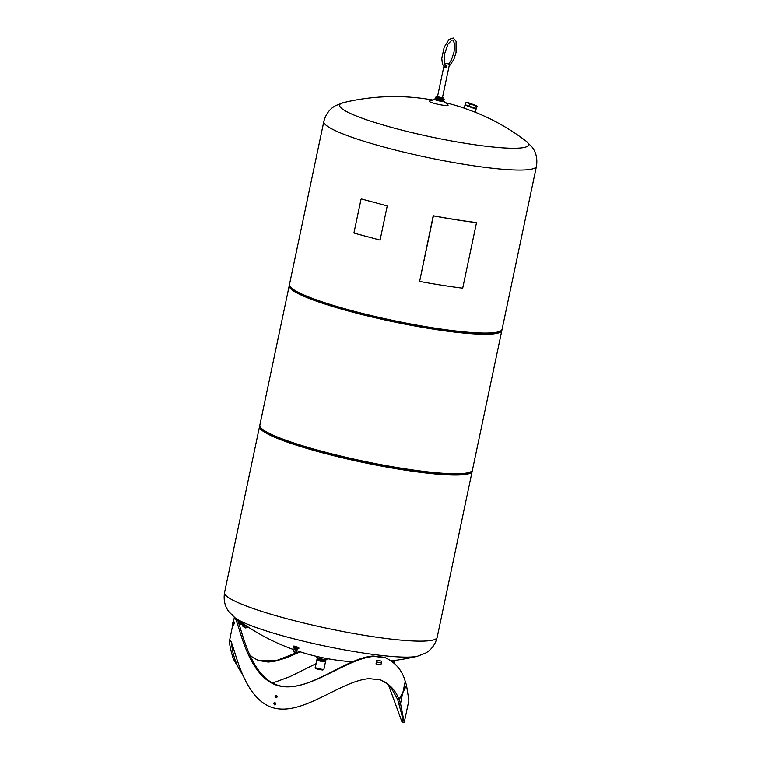 <?xml version="1.0" encoding="UTF-8"?>
<svg xmlns="http://www.w3.org/2000/svg" width="761" height="761" viewBox="0 0 761 761"><rect width="100%" height="100%" fill="white"/><g stroke="black" fill="none" stroke-linecap="round" stroke-linejoin="round"><path stroke-width="1.14" d="M376.609 660.519A1.465 0.875 96.4 0 1 376.942 662.137L376.524 664.134L380.976 664.638L381.394 662.641A1.465 0.875 96.4 0 0 381.033 660.995M376.391 661.395L376.02 663.934L376.524 664.134M384.6 657.428L385.817 657.865L384.6 657.428M380.51 679.877L386.331 683.226L391.772 688.829L397.451 699.083L398.973 699.502L406.583 685.319L405.242 681.399C402.303 670.479 395.596 662.555 385.114 657.628A93.964 11.986 -168.1 0 1 374.098 656.391L373.204 656.001A92.195 11.757 11.9 0 0 384.01 657.219M373.204 656.001C346.188 657.951 312.352 690.018 283.282 686.47C251.14 682.303 242.426 630.983 237.451 619.625L235.748 619.311C240.428 629.813 248.191 673.066 274.35 684.329C304.742 696.924 344.124 658.455 374.098 656.391M249.903 654.993L252.975 657.58L258.569 660.529L268.224 662.041L274.398 661.395L287.62 657.409L300.119 651.777M406.507 685.433L399.202 699.711L397.632 699.292L402.046 715.682L402.236 722.608L388.586 685.195M316.643 663.373L289.798 676.691L272.495 683.036M242.645 674.379L237.565 666.075L234.816 659.207L232.619 651.264L231.239 641.999M274.883 702.451L274.236 703.307L275.082 704.81M276.386 695.326L275.739 696.182L276.585 697.685M243.653 624.03L238.707 623.249M239.002 624.182L243.777 624.933A0.885 0.866 148.1 0 1 244.11 625.057L247.563 627.264L247.839 626.836M245.765 626.122L244.709 625.437M243.054 624.819L242.721 625.961L245.898 627.996L246.669 626.817M242.521 625.637L243.434 624.876M245.784 628.015L242.521 625.932M244.985 627.777L243.016 626.484M245.185 625.961L244.414 627.14M238.364 622.203L241.808 622.755M234.16 623.525A0.59 0.58 148.1 0 0 234.036 623.782L233.617 625.77L232.761 625.609L233.18 623.611A1.465 1.446 148.1 0 1 234.388 622.46M233.903 621.623A1.465 1.446 148.1 0 0 232.666 622.783L232.238 624.771L232.761 625.609M402.189 722.598L404.215 722.541L400.552 703.63L399.202 699.711M235.748 619.311A93.964 11.986 -168.1 0 1 234.493 617.371M233.399 621.794L234.407 617.304M299.52 651.578L277.28 660.234L258.036 660.329M406.517 685.452L408.904 700.31L404.215 722.541M394.911 663.716L393.427 660.577M398.973 699.502C395.701 690.341 389.527 683.787 380.424 679.849A93.964 11.986 -168.1 0 1 369.418 678.612C339.444 680.686 300.062 719.155 269.67 706.56C243.501 695.297 235.748 652.044 231.068 641.542A93.964 11.986 -168.1 0 1 229.784 639.478C228.88 641.352 230.031 647.792 233.246 658.788L243.577 676.481M229.784 639.478L232.638 625.409M381.118 680.096L380.424 679.849M233.865 621.632L233.855 621.518A93.964 11.986 11.9 0 0 234.388 622.374L234.065 623.877A93.964 11.986 -168.1 0 1 234.027 623.83M376.429 662.022A93.964 11.986 -168.1 0 1 376.353 662.013L376.676 660.5A93.964 11.986 11.9 0 0 381.213 661.014L381.251 661.271M274.997 696.229L276.005 695.288C277.556 696.001 277.632 696.829 276.224 697.78L274.997 696.229M273.494 703.354L274.502 702.413C276.062 703.116 276.129 703.954 274.721 704.905L273.494 703.354M391.439 660.814A217.285 217.285 0 0 0 417.494 656.201L417.494 656.201A96.571 12.319 -168.1 0 1 324.348 645.899A96.571 12.319 -168.1 0 1 234.959 617.742L234.959 617.742A96.571 12.319 -168.1 0 1 232.438 614.821M328.124 658.779L325.993 659.435A4.518 0.58 -168.1 0 1 321.589 658.969A4.518 0.58 -168.1 0 1 317.366 657.618L315.682 656.153M326.117 659.397L326.003 659.939A4.518 0.58 -168.1 0 1 325.87 660.044A4.518 0.58 -168.1 0 1 321.465 659.568A4.518 0.58 -168.1 0 1 317.242 658.227A4.518 0.58 -168.1 0 1 317.156 658.075L317.27 657.533M325.87 660.044L325.718 660.776A4.518 0.58 -168.1 0 1 325.794 660.928A4.518 0.58 -168.1 0 1 321.256 660.558A4.518 0.58 -168.1 0 1 316.947 659.064A4.518 0.58 -168.1 0 1 317.09 658.959L317.242 658.227M325.794 660.928L325.756 661.1A4.518 0.58 -168.1 0 1 321.218 660.738A4.518 0.58 -168.1 0 1 316.909 659.235L316.947 659.064M472.2 470.669A108.642 13.86 -168.1 0 1 472.172 471.268A108.642 13.86 -168.1 0 1 363.007 462.422A108.642 13.86 -168.1 0 1 259.558 426.464A108.642 13.86 -168.1 0 1 259.777 425.903M471.363 471.734A108.052 13.784 -168.1 0 1 363.026 462.355A108.052 13.784 -168.1 0 1 260.11 427.216M289.427 285.156A108.642 13.86 11.9 0 0 289.228 285.689A108.642 13.86 11.9 0 0 392.676 321.646A108.642 13.86 11.9 0 0 501.841 330.493A108.642 13.86 11.9 0 0 501.87 329.932M289.808 286.659A108.062 13.784 11.9 0 0 351.563 311.791A108.062 13.784 11.9 0 0 491.739 333.879A108.062 13.784 11.9 0 0 500.909 331.149M432.762 100.033A217.285 217.285 0 0 0 343.506 102.63L343.506 102.63A96.571 12.319 11.9 0 0 400.914 129.884A96.571 12.319 11.9 0 0 520.096 148.024A96.571 12.319 11.9 0 0 526.041 141.089L531.987 146.978C533.661 149.099 538.17 155.387 536.448 166.279A108.642 13.86 11.9 0 1 526.859 169.798A108.642 13.86 11.9 0 1 406.117 152.685A108.642 13.86 11.9 0 1 323.834 121.475L289.475 284.471A108.642 13.86 11.9 0 0 371.768 315.691A108.642 13.86 11.9 0 0 492.51 332.795A108.642 13.86 11.9 0 0 502.089 329.275L501.385 330.626A108.528 13.841 11.9 0 1 492.31 333.194A108.528 13.841 11.9 0 1 375.573 317.014A108.528 13.841 11.9 0 1 289.589 285.993L289.855 286.802A108.091 13.784 11.9 0 0 375.496 317.698A108.091 13.784 11.9 0 0 491.777 333.813A108.091 13.784 11.9 0 0 500.814 331.254L501.385 330.626M526.041 141.089A217.285 217.285 0 0 0 474.988 112.143L463.83 108.062L465.085 105.094L476.091 109.184L474.969 112.19M434.892 99.368L429.594 101.023A9.608 1.227 11.9 0 0 435.568 103.743A9.608 1.227 11.9 0 0 447.259 105.513A9.608 1.227 11.9 0 0 447.925 104.885L443.739 101.232M466.531 105.418L474.778 108.49M469.489 106.34L476.329 108.547L469.489 106.34M476.348 105.674L467.187 102.269L477.128 106.416L470.165 103.943L469.375 106.074M470.165 103.943L466.093 102.364L467.187 102.269M466.093 102.364L465.304 104.495M477.128 106.416L476.329 108.547M475.682 105.969L474.883 108.1M435.91 97.398A4.518 0.58 11.9 0 0 435.273 97.56L435.235 97.731A4.518 0.58 11.9 0 0 435.321 97.884L435.168 98.616A4.518 0.58 11.9 0 0 435.026 98.721L434.883 99.434A4.518 0.58 11.9 0 0 438.307 100.737A4.518 0.58 11.9 0 0 443.33 101.441A4.518 0.58 11.9 0 0 443.73 101.299L443.882 100.585A4.518 0.58 11.9 0 0 443.796 100.442L443.948 99.701A4.518 0.58 11.9 0 0 444.091 99.596L444.129 99.425A4.518 0.58 11.9 0 0 443.606 99.025M435.026 98.721A4.518 0.58 11.9 0 0 438.46 100.024A4.518 0.58 11.9 0 0 443.482 100.737A4.518 0.58 11.9 0 0 443.882 100.585M435.321 97.884A4.518 0.58 11.9 0 0 439.154 99.149A4.518 0.58 11.9 0 0 443.692 99.748A4.518 0.58 11.9 0 0 443.948 99.701M435.273 97.56A4.518 0.58 11.9 0 0 438.697 98.854A4.518 0.58 11.9 0 0 443.73 99.567A4.518 0.58 11.9 0 0 444.129 99.425M436.253 96.495A3.938 0.504 11.9 0 0 436.12 96.542A3.938 0.504 11.9 0 0 436.082 96.599L435.853 97.674A3.938 0.504 11.9 0 0 438.098 98.626A3.938 0.504 11.9 0 0 443.206 99.425A3.938 0.504 11.9 0 0 443.549 99.301L443.777 98.217A3.938 0.504 11.9 0 0 443.758 98.15A3.938 0.504 11.9 0 0 443.663 98.055M436.082 96.599A3.938 0.504 11.9 0 0 438.326 97.541A3.938 0.504 11.9 0 0 443.777 98.217M442.502 97.437A3.786 0.485 -168.1 0 1 443.644 97.979A3.786 0.485 -168.1 0 1 442.122 98.112A3.786 0.485 -168.1 0 1 438.422 97.398A3.786 0.485 -168.1 0 1 436.291 96.428A3.786 0.485 -168.1 0 1 437.565 96.39M438.336 97.161L441.485 97.827M443.815 66.702L437.489 96.733L442.436 97.769L449.523 64.143L444.576 63.106L449.523 64.143M445.28 65.246L446.745 66.863L445.546 67.881L444.453 67.187M445.689 67.853L444.862 67.406M447.801 63.563L445.233 63.249L447.801 63.563M476.31 222.545A124.205 15.838 -168.1 0 1 457.123 219.834A124.205 15.838 -168.1 0 1 433.218 215.753L433.418 215.867A124.794 15.914 11.9 0 0 476.51 222.659L476.31 222.545M476.51 222.659L462.698 288.2A124.794 15.914 11.9 0 1 419.606 281.418L433.418 215.867M433.218 215.753L419.606 281.418M297.932 648.486A2.939 0.504 -160.8 0 0 298.845 648.429A2.939 0.504 -160.8 0 0 296.305 647.002A2.939 0.504 -160.8 0 0 293.308 646.47A2.939 0.504 -160.8 0 0 293.299 646.489A2.939 0.504 -160.8 0 0 293.984 647.107M294.317 646.783L297.827 647.963M298.845 648.429L298.959 648.096A2.939 0.504 -160.8 0 0 296.419 646.679A2.939 0.504 -160.8 0 0 293.423 646.146A2.939 0.504 -160.8 0 0 293.413 646.165L293.299 646.489M296.714 648.981L294.631 648.258M296.495 649.59L296.733 648.829M294.697 648.125L294.421 648.867M296.647 649.171L297.475 649.104L296.362 648.458L294.574 647.906L293.908 648.001L294.564 648.439M297.475 649.104L297.865 648.011L294.079 646.812L293.813 647.592L297.389 648.695L297.684 649.19L296.809 649.2M297.865 648.011L297.389 648.695M295.725 647.116L295.449 647.896M295.924 652.187L296.714 650.436L295.002 649.561L293.717 649.399L293.27 651.483L295.848 652.301L293.251 651.254M296.8 650.075L293.879 649.057M296.695 650.493L295.097 649.276L293.708 649.447M296.742 650.446L293.689 649.38M380.158 239.525A0.59 0.533 85.2 0 1 379.511 239.953L354.417 233.227A0.59 0.533 85.2 0 1 354.017 232.514L360.98 199.458A0.59 0.533 85.2 0 1 361.456 199.011A0.59 0.533 -94.8 0 0 361.475 199.011A0.59 0.533 85.2 0 1 361.627 199.03L386.721 205.755A0.59 0.533 85.2 0 1 387.121 206.469L380.196 239.515A0.59 0.533 -94.8 0 1 379.72 239.962L379.682 239.962A0.59 0.533 -94.8 0 0 379.72 239.962M387.121 206.469L380.196 239.515M361.656 199.03L386.721 205.755A0.59 0.533 -94.8 0 1 387.159 206.459M325.08 661.49A3.967 0.504 -168.1 0 1 325.09 661.556A3.967 0.504 -168.1 0 1 324.747 661.69A3.967 0.504 -168.1 0 1 320.343 661.062A3.967 0.504 -168.1 0 1 317.337 659.92A3.967 0.504 -168.1 0 1 317.375 659.873M325.118 661.309A4.404 0.561 -168.1 0 1 325.527 661.651A4.404 0.561 -168.1 0 1 325.137 661.794A4.404 0.561 -168.1 0 1 320.238 661.1A4.404 0.561 -168.1 0 1 316.909 659.835A4.404 0.561 -168.1 0 1 317.413 659.682M376.942 662.137L381.394 662.641M232.666 622.783L233.18 623.611M398.983 703.202L400.552 703.63L402.721 692.71M405.242 681.399L402.94 692.282M233.246 658.788L234.816 659.207M417.494 656.201L425.304 653.214C427.692 651.949 434.36 648.02 437.166 637.357A108.642 13.86 -168.1 0 1 328.01 628.51A108.642 13.86 -168.1 0 1 224.552 592.553C222.83 603.444 227.339 609.732 229.013 611.854L234.959 617.742A217.285 217.285 0 0 0 293.67 649.59M260.205 427.501A108.091 13.784 11.9 0 0 363.054 462.212A108.091 13.784 11.9 0 0 471.164 471.953L471.734 471.325A108.528 13.841 11.9 0 1 363.197 461.546A108.528 13.841 11.9 0 1 259.939 426.693L260.205 427.501M259.939 426.693L259.834 425.171A108.642 13.86 11.9 0 0 363.282 461.128A108.642 13.86 11.9 0 0 472.448 469.975L471.734 471.325M294.146 652.091L294.707 652.282M293.898 651.911L295.011 652.301L293.898 651.911M322.578 669.984L316.443 668.301M323.549 669.347A4.404 0.561 -168.1 0 1 318.65 668.653A4.404 0.561 -168.1 0 1 315.311 667.387C314.455 668.453 316.957 669.328 322.835 670.013L323.929 669.204A4.404 0.561 -168.1 0 1 323.549 669.347M448.904 63.791L451.435 59.824L454.041 52.109L454.555 43.786L453.042 40.219L452.024 40.038L447.991 44.071L444.139 55.249L444.605 64.285L446.269 65.598M449.019 66.521L453.832 59.529L456.048 52.519L456.086 41.284L453.185 38.05L449.047 39.448L444.196 47.22L441.76 58.388L442.436 64.381L446.174 67.662M296.628 650.617A217.285 217.285 0 0 0 352.6 661.766M259.558 426.464L224.552 592.553M472.172 471.268L437.166 637.357M472.448 469.975L501.841 330.493M259.834 425.171L289.228 285.689M289.475 284.471L289.589 285.993M502.089 329.275L536.448 166.279M343.506 102.63L335.696 105.617C333.308 106.873 326.64 110.811 323.834 121.475M463.972 108.072A217.285 217.285 0 0 0 445.423 102.706M475.026 108.366L466.426 105.17M444.576 63.106L444.424 63.838M316.909 659.835L315.311 667.387M325.527 661.651L323.929 669.204"/></g></svg>
